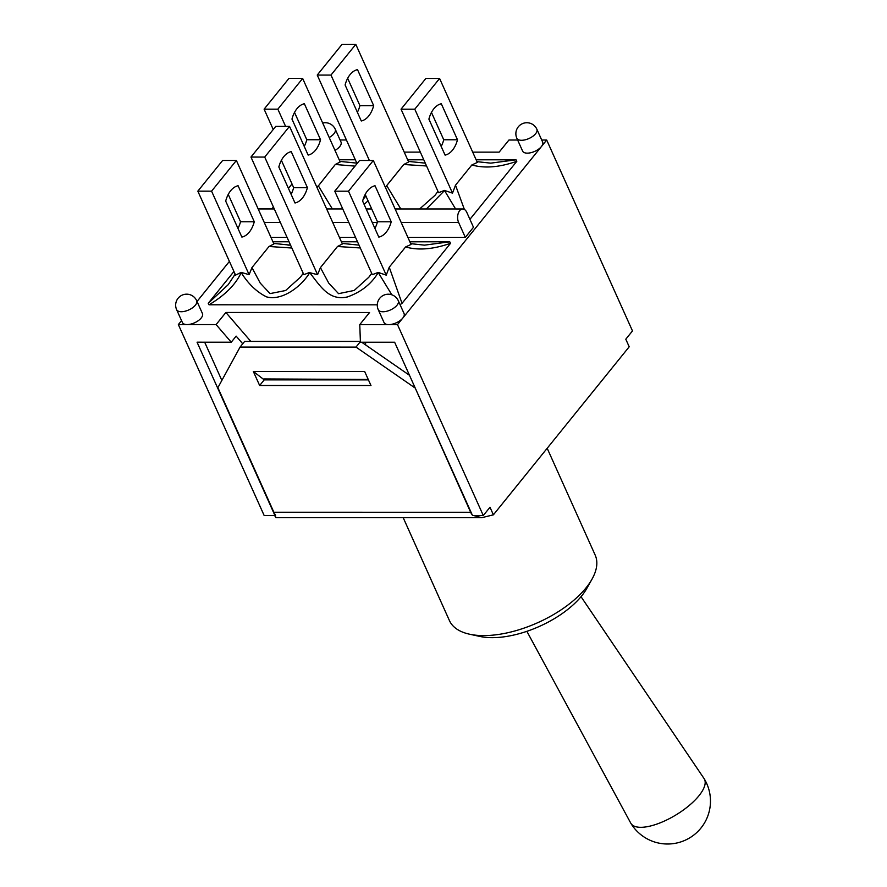 <?xml version="1.0" encoding="UTF-8"?>
<svg xmlns="http://www.w3.org/2000/svg" width="887" height="887" viewBox="0 0 887 887"><rect width="100%" height="100%" fill="white"/><g stroke="black" fill="none" stroke-linecap="round" stroke-linejoin="round"><path stroke-width="1.33" d="M547.179 448.279L595.177 555.085A79.897 38.119 155.8 0 1 591.984 579.211A79.897 38.119 155.8 0 1 469.6 634.216A79.897 38.119 155.8 0 1 449.432 620.59L403.197 517.686M469.6 634.216L479.934 636.456A69.763 33.285 -24.2 0 0 586.795 588.436L591.984 579.211M339.211 159.782L355.321 159.782M407.676 159.793L423.786 159.793M476.142 159.804L516.034 159.815L490.744 163.141L476.973 161.667M516.034 159.815L516.822 161.301L469.922 219.344M452.514 193.144L414.783 109.179L401.035 109.179L438.566 192.69L444.454 190.417L452.514 193.144L455.508 185.195L471.884 164.938C484.413 168.574 499.392 167.366 516.822 161.301M471.884 164.938L477.328 162.443L439.597 78.488L414.783 109.179M400.813 208.966L386.699 185.616L403.762 164.494L426.558 165.98M403.762 164.494L408.652 161.977L355.798 44.35L330.984 75.051L317.236 75.051L342.049 44.35L355.798 44.35M437.956 191.337L435.085 195.251L419.606 208.977M464.389 209.454L455.508 185.195M444.454 190.417L455.585 208.977M364.113 204.409L368.05 200.806M426.403 208.977L444.454 190.65M385.501 187.589L386.699 185.616M317.036 187.567L335.297 164.483L355.011 166.124M365.932 196.094L363.226 199.109M332.37 208.955L318.222 185.605M335.297 164.483L340.187 161.966L302.655 78.455L277.853 109.156L264.104 109.156L288.907 78.455L302.655 78.455M273.24 129.491L264.104 109.156M285.581 126.353L277.853 109.156M401.035 109.179L425.849 78.477L439.597 78.488M304.241 146.41A26.078 15.722 90 0 0 306.802 139.747L294.528 112.416M320.551 139.747A26.078 15.722 -90 0 1 308.144 155.092L291.967 119.08A26.078 15.722 -90 0 1 304.363 103.735L320.551 139.747L306.802 139.747M441.183 146.433A26.078 15.722 90 0 0 443.744 139.769L431.459 112.438M457.492 139.769A26.078 15.722 -90 0 1 445.086 155.125L428.898 119.113A26.078 15.722 -90 0 1 441.305 103.757L457.492 139.769L443.744 139.769M357.04 163.618L317.236 75.051M357.372 112.305A26.078 15.722 90 0 0 359.934 105.642L347.66 78.311M373.682 105.642A26.078 15.722 -90 0 1 361.286 120.987L345.098 84.975A26.078 15.722 -90 0 1 357.505 69.629L373.682 105.642L359.934 105.642M369.38 160.48L330.984 75.051M235.144 274.183L228.203 284.672L208.223 303.299L233.935 271.489M272.941 241.774L289.04 241.785M341.406 241.785L357.516 241.796M409.872 241.807L449.764 241.807L424.474 245.145L410.703 243.659M449.764 241.807L450.552 243.304L402.033 303.332L389.238 267.198L405.614 246.941C418.143 250.577 433.122 249.358 450.552 243.304M405.614 246.941L411.058 244.446L373.327 160.48L348.513 191.182L334.765 191.182L359.579 160.48L373.327 160.48M371.686 273.34L368.815 277.243L354.212 290.437L338.568 293.675L328.755 283.141L320.429 267.619L337.492 246.497L360.288 247.961M337.492 246.497L342.382 243.98L289.528 126.353L264.714 157.054L250.966 157.043L275.779 126.353L289.528 126.353M334.765 191.182L372.296 274.682L378.184 272.42L386.244 275.147L389.238 267.198M402.033 303.332L400.07 304.673M378.184 272.42L391.832 294.806M377.297 304.818L209.01 304.784C224.888 295.327 235.62 284.605 241.197 272.619C248.305 283.94 256.753 292.023 266.555 296.879C282.554 301.236 301.902 285.902 309.696 272.675C320.296 285.947 328.778 301.137 347.449 296.934C361.053 292.122 371.298 284.028 378.184 272.653M309.696 272.675L317.568 274.682L320.429 267.619M249.103 274.66L211.583 191.16L197.834 191.148L235.565 275.114L241.175 272.387L249.103 274.66L251.952 267.597L269.027 246.486L291.845 248.016M209.01 304.784L208.223 303.299M300.371 277.221L285.603 290.526L270.058 293.597L260.246 283.097L251.952 267.597M250.966 157.043L303.831 274.671L309.685 272.409M269.027 246.486L273.917 243.958L236.385 160.458L211.583 191.16M386.244 275.147L348.513 191.182M317.568 274.671L264.714 157.054M291.235 151.633L307.412 187.645A26.078 15.722 -90 0 1 295.005 202.99L278.828 166.978A26.078 15.722 -90 0 1 291.235 151.633M291.102 194.308A26.078 15.722 90 0 0 293.664 187.634L281.39 160.314M307.412 187.645L293.664 187.634M254.281 221.75A26.078 15.722 -90 0 1 241.874 237.095L225.686 201.083A26.078 15.722 -90 0 1 238.093 185.738L254.281 221.75L240.532 221.739L228.247 194.419M237.971 228.414A26.078 15.722 90 0 0 240.532 221.739M197.834 191.148L222.637 160.458L236.385 160.458M391.222 221.772A26.078 15.722 -90 0 1 378.816 237.117L362.628 201.105A26.078 15.722 -90 0 1 375.035 185.76L391.222 221.772L377.474 221.772L365.189 194.441M374.913 228.436A26.078 15.722 90 0 0 377.474 221.772M253.327 371.442L364.646 371.465L370.977 385.535L259.647 385.512L253.327 371.442L264.215 379.858L368.427 379.88M259.647 385.512L264.215 379.858M275.436 514.859L274.926 515.48L197.047 342.182L231.252 342.194L216.095 324.587L225.886 312.468L369.557 312.501L359.767 324.609L388.739 324.62A10.977 5.233 155.8 0 1 384.038 322.558L378.25 309.696A10.977 5.233 -24.2 0 0 386.566 311.293A10.977 5.233 -24.2 0 0 397.032 305.195A10.977 5.233 -24.2 0 0 398.285 300.693A10.977 10.977 0 0 0 383.761 295.183A10.977 10.977 0 0 0 378.25 309.696M360.399 341.428L244.646 341.406L240.078 347.061L217.892 387.674L273.872 512.231A13.516 8.149 90 0 0 275.635 515.114L275.225 515.114M536.857 129.225A10.977 10.977 0 0 0 522.343 123.703A10.977 10.977 0 0 0 516.833 138.228A10.977 5.233 -24.2 0 0 525.148 139.824A10.977 5.233 -24.2 0 0 535.604 133.726A10.977 5.233 -24.2 0 0 536.857 129.225L542.644 142.086A10.977 5.233 155.8 0 1 541.392 146.588L546.691 140.024L632.486 330.929L625.79 339.2L629.205 346.784L493.394 514.826L489.99 507.242L483.293 515.524L472.516 515.524L394.626 342.216L360.421 342.216L359.767 324.609M472.272 514.97A13.516 8.149 -90 0 1 470.653 512.276L414.928 387.386M275.081 515.292L275.935 517.664L274.615 515.48M493.394 514.826L481.641 517.709L473.536 515.524M361.685 342.216L409.506 375.312M414.672 387.708L355.986 347.083L360.399 341.617M240.078 347.061L355.986 347.083M181.547 320.617L178.354 324.575L264.149 515.48L274.926 515.48M263.794 378.926L368.249 379.481M458.623 222.482A8.449 5.089 -90 0 1 458.158 213.645A8.449 5.089 -90 0 1 462.715 208.988A8.449 5.089 -90 0 1 466.795 212.381L473.481 227.272L465.32 237.372L458.623 222.482L401.179 222.471M465.32 237.372L407.876 237.361M355.521 237.35L339.411 237.35M287.044 237.339L270.934 237.328M329.21 137.529A10.977 5.233 -24.2 0 0 333.978 133.682A10.977 5.233 -24.2 0 0 335.231 129.18L341.007 142.042A10.977 5.233 155.8 0 1 339.754 146.543A10.977 5.233 155.8 0 1 334.987 150.391M398.285 300.693L404.062 313.554A10.977 5.233 155.8 0 1 402.809 318.056A10.977 5.233 155.8 0 1 388.739 324.62L397.498 324.62L541.392 146.588A10.977 5.233 155.8 0 1 530.925 152.686A10.977 5.233 155.8 0 1 522.609 151.089L516.833 138.228M196.648 300.649L202.436 313.521A10.977 5.233 155.8 0 1 201.183 318.023A10.977 5.233 155.8 0 1 187.113 324.575A10.977 5.233 155.8 0 1 182.4 322.513L176.624 309.652A10.977 5.233 -24.2 0 0 184.94 311.259A10.977 5.233 -24.2 0 0 195.395 305.161A10.977 5.233 -24.2 0 0 196.648 300.649A10.977 10.977 0 0 0 182.134 295.138A10.977 10.977 0 0 0 176.624 309.652M546.691 140.024L541.713 140.024M178.354 324.575L216.095 324.587M517.642 140.013L508.95 140.013L499.159 152.132L472.693 152.132M420.338 152.12L404.228 152.109M346.418 139.98L340.087 139.98M292.011 183.942L288.441 188.366M273.407 206.97L271.81 208.944M229.4 261.41L197.025 301.48M242.728 343.779L236.153 336.129L231.252 342.194M225.886 312.468L250.81 341.406M365.544 342.216L365.655 344.965M397.498 324.62L483.293 515.524M204.664 342.182L221.85 380.423M526.878 631.333L630.746 823.114A42.898 16.177 -31.3 0 0 630.901 823.369A42.898 16.177 -31.3 0 0 660.859 822.571A42.898 16.177 -31.3 0 0 698.967 795.739A42.898 16.177 -31.3 0 0 704.245 778.841A42.898 16.177 -31.3 0 0 704.078 778.586L581.029 596.696M470.653 512.276L273.872 512.231M264.248 222.437L280.359 222.437M332.714 222.449L348.824 222.46M372.218 222.46L377.274 222.46M356.707 163.119L339.932 161.401M425.117 163.13L408.408 161.412M435.085 195.24L435.55 194.674M287.942 245.111L290.548 245.111M342.138 243.437L359.002 245.122M368.815 277.243L369.28 276.655M300.305 277.298L303.232 273.34M300.36 277.21L301.181 276.19M290.57 245.167L273.684 243.437M275.935 517.664L481.641 517.709M462.715 208.988L395.114 208.966M371.72 208.966L366.154 208.966M342.759 208.955L326.649 208.955M274.294 208.944L258.184 208.944M335.231 129.18A10.977 10.977 0 0 0 322.68 123.005M630.901 823.369A42.898 42.898 0 0 0 700.941 828.07A42.898 42.898 0 0 0 704.245 778.841"/></g></svg>
